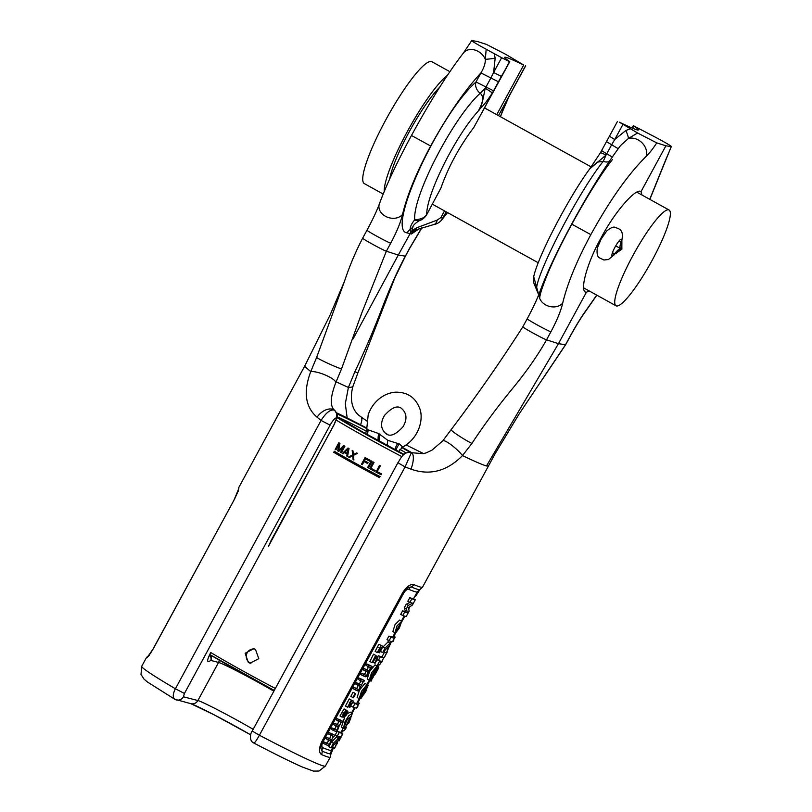 <?xml version="1.0" encoding="UTF-8"?>
<svg xmlns="http://www.w3.org/2000/svg" width="812" height="812" viewBox="0 0 812 812"><rect width="100%" height="100%" fill="white"/><g stroke="black" fill="none" stroke-linecap="round" stroke-linejoin="round"><path stroke-width="1.22" d="M331.418 733.906A104.515 4.628 28.5 0 0 334.717 735.266L332.626 734.109A102.119 4.527 28.5 0 1 329.286 732.718L331.418 733.906L330.697 735.236A104.515 4.628 28.5 0 0 332.494 735.997L332.666 736.068M191.338 703.781A45.787 2.03 28.5 0 1 250.644 734.809L213.759 714.641L190.81 703.669A6.374 6.263 -75.5 0 0 197.884 700.543L183.421 696.797L184.425 693.458L175.392 688.759A104.515 4.628 28.5 0 1 141.704 666.307L141.004 674.417L144.028 679.136L147.439 682.009L174.905 699.345C172.57 697.64 172.733 694.108 175.392 688.759L321.065 420.443L317.056 417.195C305.251 407.025 303.15 391.841 310.742 371.622L304.612 366.263L330.098 314.995L344.562 281.114L316.589 357.503A14.119 0.863 -155.3 0 0 330.646 364.578A14.119 0.863 -155.3 0 0 341.608 368.668L361.644 313.3L386.35 251.223A13.692 0.609 -151.5 0 1 373.033 244.524A13.692 0.609 -151.5 0 1 362.649 238.2C355.453 252.024 349.424 266.336 344.562 281.114M488.316 465.997L486.489 465.956C482.744 464.921 474.746 461.47 462.495 455.573C446.996 471.264 429.822 475.781 410.973 469.143L405.087 466.92L259.404 735.236C256.521 740.453 254.653 743.041 253.791 742.99L253.841 743.031C248.655 740.96 250.583 732.495 252.227 731.033L259.404 735.236A104.515 4.628 28.5 0 0 325.399 766.051L330.21 757.19A104.515 4.628 -151.5 0 1 321.461 754.571C318.72 752.419 318.862 748.055 321.877 741.488L402.539 592.933C406.426 586.792 410.161 584.001 413.765 584.579A104.515 4.628 28.5 0 0 422.504 587.198L495.168 453.675L519.132 413.947L565.507 344.755L569.862 336.747C576.023 325.48 581.686 316.315 586.853 309.27L596.718 295.101M238.261 491.108L238.809 487.454A104.515 4.628 28.5 0 0 238.86 487.819C238.941 489.291 237.388 493.28 234.171 499.796L153.519 648.352C149.824 654.543 147.5 657.7 146.556 657.811A104.515 4.628 -151.5 0 1 146.515 657.446L141.704 666.307M339.274 732.465A104.515 4.628 28.5 0 0 342.755 733.368L340.685 732.221A102.119 4.527 28.5 0 1 337.203 731.328L339.274 732.465L337.345 736.027A104.515 4.628 28.5 0 0 338.878 736.535L338.289 738.423L336.229 737.286L336.818 735.398M342.755 733.368L340.817 736.931A104.515 4.628 28.5 0 1 339.731 736.768L334.645 748.299L337.416 741.133L330.92 747.842L333.427 743.244L338.289 738.423M346.47 724.964L344.542 728.526L349.678 720.691L352.357 713.251L348.713 715.778L344.988 721.777L343.446 728.212L347.303 719.452L350.398 716.803L346.47 724.964L345.354 724.355M358.427 704.501L356.488 708.064A104.515 4.628 28.5 0 1 353.017 707.161L354.945 703.608A104.515 4.628 28.5 0 0 358.427 704.501L356.356 703.365A102.119 4.527 28.5 0 1 353.484 702.674M362.842 694.991L366.303 688.779L359.188 698.645L361.533 691.225L366.994 684.536L361.086 695.072L368.242 685.226L365.095 692.281L360.904 698.553L362.497 694.808M372.921 676.426L376.382 670.215L369.277 680.08L371.612 672.661L377.072 665.972L371.165 676.508L378.321 666.662L375.185 673.716L370.993 679.989L372.576 676.234M383.792 657.771L381.863 661.333A104.515 4.628 28.5 0 1 378.382 660.43L380.32 656.878A104.515 4.628 28.5 0 0 383.792 657.771L381.731 656.634A102.119 4.527 28.5 0 1 378.25 655.731L377.458 657.182M389.049 640.79L390.988 637.227A104.515 4.628 28.5 0 0 394.459 638.13L392.399 636.984A102.119 4.527 28.5 0 1 388.918 636.08L386.979 639.643L389.049 640.79A104.515 4.628 28.5 0 0 390.582 641.297L390.004 643.185L387.943 642.038L383.071 646.859M394.459 638.13L392.531 641.693A104.515 4.628 28.5 0 1 391.435 641.521L386.36 653.051L389.131 645.895L382.635 652.604L385.132 648.006L390.004 643.185M397.504 629.604L395.667 633.005L399.423 627.899L401.717 621.231L397.058 625.819L394.936 632.71L399.859 624.611L397.504 629.604L396.743 629.178M409.908 602.382L411.836 598.82A104.515 4.628 28.5 0 0 415.318 599.723L413.247 598.586A102.119 4.527 28.5 0 1 409.766 597.683L407.837 601.235L409.908 602.382A104.515 4.628 28.5 0 0 412.76 603.214L408.263 605.397L406.203 604.25L410.699 602.078M415.318 599.723L412.425 605.041L408.548 607.589L409.126 611.121L406.244 616.43A104.515 4.628 28.5 0 1 402.762 615.526L404.701 611.974A104.515 4.628 28.5 0 0 407.553 612.806L406.335 608.959L408.263 605.397M393.759 640.15L393.028 641.48A104.515 4.628 28.5 0 1 392.998 641.521L393.718 640.191A104.515 4.628 28.5 0 0 393.759 640.15A104.515 4.628 28.5 0 0 393.637 639.653L395.15 637.115A104.515 4.628 28.5 0 0 395.089 637.004L393.282 636.009M384.918 656.421L387.05 651.782M387.273 652.036L384.482 656.908M384.949 656.36L383.152 658.968M378.067 664.023L379.59 664.866L381.873 661.313M377.032 665.941L379.498 661.394L381.579 662.541L382.168 661.476M378.301 667.373L378.788 667.647L374.657 674.66M376.321 672.245L377.316 670.428M373.155 677.208L372.251 678.68M371.663 679.471L371.683 679.482A104.515 4.628 28.5 0 1 371.825 679.664L371.003 681.177L369.277 680.223M364.152 693.996L366.628 690.048A104.515 4.628 28.5 0 0 366.618 689.967L366.405 689.845M357.534 706.146L357.128 707.597A104.515 4.628 28.5 0 1 357.097 707.638L357.818 706.308A104.515 4.628 28.5 0 0 357.859 706.267A104.515 4.628 28.5 0 0 357.737 705.78L359.249 703.233A104.515 4.628 28.5 0 0 359.188 703.131L357.382 702.126M349.221 721.411L350.754 718.894A104.515 4.628 28.5 0 0 350.682 718.782L350.672 718.772M349.353 721.919L348.632 723.248A104.515 4.628 28.5 0 1 348.602 723.289L349.322 721.959A104.515 4.628 28.5 0 0 349.353 721.919A104.515 4.628 28.5 0 0 349.251 721.462M342.177 730.14L343.689 730.983L345.536 728.963M344.938 728.252L345.679 728.668L346.267 727.593L345.547 728.943M339.061 740.879L342.623 733.601L339.03 740.93A104.515 4.628 28.5 0 0 339.061 740.879A104.515 4.628 28.5 0 0 339.061 740.869L341.953 735.56M337.254 743.325L336.432 744.837M335.924 745.781L335.102 747.294M383.061 646.413L380.28 651.468L380.564 648.443L378.027 651.143L381.041 645.428L377.265 652.554L379.529 651.011L379.529 652.828L383.061 646.413L380.909 645.357M376.961 658.755L374.616 663.079A104.515 4.628 28.5 0 0 375.063 663.252L377.986 657.862L376.463 655.984L372.738 661.212L375.641 655.345L372.008 662.643L376.189 657.74L376.961 658.755L376.047 658.248M368.049 666.439L368.77 665.109A104.515 4.628 28.5 0 0 372.069 666.479L369.978 665.322A102.119 4.527 28.5 0 1 366.628 663.932L365.907 665.261L368.049 666.439A104.515 4.628 28.5 0 0 369.846 667.2L370.018 667.281M369.846 667.2C370.434 669.088 369.967 670.255 368.465 670.712L366.354 669.545A102.119 4.527 28.5 0 1 364.101 668.591L363.38 669.92L365.512 671.108L366.232 669.778A104.515 4.628 28.5 0 0 368.465 670.712M365.512 671.108A104.515 4.628 28.5 0 0 367.521 671.95L367.603 671.991M367.521 671.95C367.877 673.818 367.328 674.945 365.877 675.33L363.766 674.163A102.119 4.527 28.5 0 1 361.573 673.239L360.853 674.569L362.994 675.746L363.715 674.427A104.515 4.628 28.5 0 0 365.877 675.33M362.994 675.746A104.515 4.628 28.5 0 0 365.339 676.731C366.537 677.005 367.582 675.462 368.465 672.082L371.003 667.505A104.515 4.628 28.5 0 0 371.419 667.667L372.069 666.479M362.182 681.319C362.761 683.207 362.304 684.374 360.792 684.831A104.515 4.628 28.5 0 1 358.569 683.897L357.848 685.226A104.515 4.628 28.5 0 0 359.848 686.069C360.213 687.947 359.665 689.073 358.204 689.459A104.515 4.628 28.5 0 1 356.042 688.546L355.321 689.875A104.515 4.628 28.5 0 0 357.666 690.85C358.874 691.134 359.909 689.581 360.802 686.211L363.34 681.623A104.515 4.628 28.5 0 0 363.756 681.796L364.405 680.598A104.515 4.628 28.5 0 1 361.096 679.238L360.376 680.568A104.515 4.628 28.5 0 0 362.182 681.319L362.345 681.4M352.946 697.538A104.515 4.628 28.5 0 0 353.504 697.772L355.727 693.692L353.626 692.524A102.119 4.527 28.5 0 1 353.047 692.281L350.835 696.371L352.946 697.538L355.169 693.458A104.515 4.628 28.5 0 0 355.727 693.692M353.382 701.081L350.601 706.135L350.885 703.111L348.348 705.811L351.352 700.096L347.577 707.222L349.85 705.679L349.84 707.496L353.382 701.081L351.231 700.025M346.105 712.581L346.166 710.094L342.126 717.158L344.461 715.626L344.379 717.544L347.891 711.322L346.105 712.581M345.496 714.164L347.15 712.682L346.765 714.672L345.141 716.174L345.496 714.164M345.07 713.971L342.877 715.808L343.151 713.24L345.394 711.444L345.07 713.971L343.293 712.987M338.36 721.107L339.081 719.777A104.515 4.628 28.5 0 0 342.39 721.147L340.299 719.99A102.119 4.527 28.5 0 1 336.95 718.6L336.229 719.929L338.36 721.107A104.515 4.628 28.5 0 0 340.167 721.868L340.329 721.949M340.167 721.868C340.746 723.756 340.289 724.923 338.777 725.38L336.675 724.213A102.119 4.527 28.5 0 1 334.422 723.259L333.691 724.588L335.833 725.776L336.554 724.446A104.515 4.628 28.5 0 0 338.777 725.38M335.833 725.776A104.515 4.628 28.5 0 0 337.833 726.618L337.924 726.659M337.833 726.618C338.198 728.486 337.65 729.612 336.188 729.998L334.087 728.831A102.119 4.527 28.5 0 1 331.895 727.907L331.174 729.237L333.306 730.414L334.026 729.095A104.515 4.628 28.5 0 0 336.188 729.998M333.306 730.414A104.515 4.628 28.5 0 0 335.65 731.399C336.858 731.673 337.904 730.13 338.787 726.75L341.324 722.172A104.515 4.628 28.5 0 0 341.74 722.335L342.39 721.147M332.494 735.997C333.082 737.875 332.615 739.042 331.113 739.499L329.002 738.331A102.119 4.527 28.5 0 1 326.749 737.387L326.028 738.717L328.16 739.894L328.88 738.565A104.515 4.628 28.5 0 0 331.113 739.499M328.16 739.894A104.515 4.628 28.5 0 0 330.169 740.737L330.261 740.788M330.169 740.737C330.525 742.615 329.976 743.741 328.525 744.127L326.414 742.96A102.119 4.527 28.5 0 1 324.221 742.036L323.511 743.356L325.642 744.543L326.363 743.213A104.515 4.628 28.5 0 0 328.525 744.127M325.642 744.543A104.515 4.628 28.5 0 0 327.987 745.517C329.185 745.802 330.23 744.249 331.123 740.879L333.651 736.291A104.515 4.628 28.5 0 0 334.077 736.464L334.717 735.266M341.608 368.668L335.681 382.858C331.235 394.541 331.103 400.813 331.377 402.732C331.55 406.173 332.687 408.74 334.798 410.436L334.28 410.06C330.332 409.309 325.927 412.77 321.065 420.443L330.098 425.153C332.585 420.758 334.514 418.413 335.874 418.119C336.604 418.728 335.965 420.931 333.965 424.747L268.498 546.253M253.161 729.308A39.412 1.746 28.5 0 0 197.884 700.543L218.57 662.44L210.775 660.42C206.624 663.302 206.624 660.643 210.755 652.442M209.516 655.111A5.176 4.273 -136 0 1 210.775 660.42A5.176 5.095 -75.5 0 0 210.541 655.02M347.303 453.35A72.065 3.187 -151.5 0 1 344.958 452.02L348.409 448.924L347.516 453.4L348.196 448.874M248.33 662.49L245.133 653.244L253.77 648.717L255.455 649.387L258.784 658.674L250.025 663.171L248.33 662.49M333.651 452.274A72.065 3.187 -151.5 0 0 379.468 477.618L380.046 476.573A72.065 3.187 -151.5 0 1 334.219 451.218L333.874 452.325A70.867 3.136 -151.5 0 0 379.498 477.568M335.214 449.401L338.817 442.763A72.065 3.187 -151.5 0 0 339.944 443.413L338.614 450.437L343.74 445.595A72.065 3.187 -151.5 0 0 344.887 446.255L341.284 452.893A72.065 3.187 -151.5 0 1 340.512 452.457L343.354 447.229L338.736 451.431A72.065 3.187 -151.5 0 1 337.721 450.853L338.797 444.611L335.955 449.838A72.065 3.187 -151.5 0 1 335.214 449.401L339.01 442.875M342.309 453.482A72.065 3.187 -151.5 0 0 343.08 453.918L344.521 452.517A72.065 3.187 -151.5 0 0 347.12 453.989L346.724 455.979A72.065 3.187 -151.5 0 0 347.516 456.425L349.028 448.6A72.065 3.187 -151.5 0 1 347.983 448.011L342.309 453.482L348.196 448.072M348.561 457.014L352.662 454.882L352.175 450.376A72.065 3.187 -151.5 0 0 352.966 450.822L353.362 454.547L356.691 452.903A72.065 3.187 -151.5 0 0 357.493 453.35L353.453 455.329L353.89 459.988A72.065 3.187 -151.5 0 1 353.088 459.541L352.672 455.816L349.363 457.46A72.065 3.187 -151.5 0 1 348.561 457.014L352.865 454.943L352.388 450.427M361.502 464.2L365.106 457.562A72.065 3.187 -151.5 0 0 370.099 460.292L369.643 461.135A72.065 3.187 -151.5 0 1 365.471 458.861L364.476 460.698A72.065 3.187 -151.5 0 0 368.09 462.667L367.623 463.52A72.065 3.187 -151.5 0 1 364.02 461.541L362.325 464.657A72.065 3.187 -151.5 0 1 361.502 464.2L365.288 457.663M367.613 467.539L371.226 460.901A72.065 3.187 -151.5 0 0 372.069 461.358L368.465 467.996A72.065 3.187 -151.5 0 1 367.613 467.539L371.409 461.003M369.592 468.615A72.065 3.187 -151.5 0 0 374.718 471.376L375.174 470.534A72.065 3.187 -151.5 0 1 370.901 468.219L374.048 462.434A72.065 3.187 -151.5 0 1 373.195 461.967L369.805 468.666A70.867 3.136 -151.5 0 0 374.738 471.336M375.865 471.995A72.065 3.187 -151.5 0 0 381.102 474.787L381.559 473.944A72.065 3.187 -151.5 0 1 377.194 471.61L380.341 465.814A72.065 3.187 -151.5 0 1 379.468 465.357L376.088 472.056A70.867 3.136 -151.5 0 0 381.122 474.746M334.412 451.33L333.874 452.325M341.314 452.842A70.867 3.136 -151.5 0 1 340.735 452.507L343.354 447.229M343.953 445.646L338.614 450.437M335.985 449.777A70.867 3.136 -151.5 0 1 335.437 449.462M338.777 451.391A70.867 3.136 -151.5 0 1 337.944 450.904L338.797 444.611M343.131 453.878A70.867 3.136 -151.5 0 1 342.532 453.532M347.526 456.364A70.867 3.136 -151.5 0 1 346.937 456.039L347.333 454.04A70.867 3.136 -151.5 0 1 344.735 452.568L344.521 452.517M356.894 452.954L353.362 454.547M349.414 457.43A70.867 3.136 -151.5 0 1 348.774 457.075M353.88 459.927A70.867 3.136 -151.5 0 1 353.291 459.602L352.672 455.816M367.653 463.469A70.867 3.136 -151.5 0 1 364.223 461.602L364.02 461.541M369.663 461.094A70.867 3.136 -151.5 0 1 365.684 458.912L365.471 458.861M362.355 464.606A70.867 3.136 -151.5 0 1 361.716 464.251M368.486 467.956A70.867 3.136 -151.5 0 1 367.826 467.6M373.378 462.069L369.805 468.666M379.661 465.459L376.088 472.056M367.917 429.781L378.757 433.578L387.842 440.358L399.423 443.981L402.681 447.016C420.037 437.627 424.331 417.003 418.972 406.71C414.617 396.885 406.782 392.044 395.474 392.166C389.039 392.714 383.234 395.251 378.067 399.798C373.459 403.94 370.17 408.954 368.191 414.841L366.77 428.604L367.917 429.781A9.957 7.734 121.3 0 1 367.257 434.552M378.26 440.642A9.957 5.359 98 0 1 378.757 433.578M367.095 434.461L367.694 429.619M395.129 449.716A9.957 4.943 129.5 0 1 397.707 443.525M396.195 450.274A9.957 5.593 135.8 0 1 399.423 443.981M379.64 441.393A9.957 6.202 102.6 0 1 380.067 434.643M353.129 338.827L398.286 255.039L405.33 256.145C398.053 269.635 390.562 286.321 382.828 306.205C374.748 327.622 365.441 349.454 354.895 371.693L348.399 387.456L336.087 381.802M360.487 424.767A14.23 5.217 -53.9 0 0 360.863 416.739C350.906 410.496 349.728 396.966 353.108 385.913A14.23 3.908 15.6 0 0 353.118 385.913A14.23 3.908 15.6 0 1 348.399 387.456L345.313 403.706L347.16 417.977M335.681 382.858A14.23 3.563 -158.7 0 0 326.353 375.479A14.23 3.563 -158.7 0 0 310.742 371.622L316.589 357.503M333.965 424.747L334.077 424.747C337.954 413.927 338.645 417.317 334.798 410.436L334.838 410.466M411.349 452.71L405.087 466.92L397.91 462.718L252.227 731.033M442.784 440.845L451.117 429.68A14.119 1.177 31.8 0 0 458.415 435.496A14.119 1.177 31.8 0 0 471.904 443.433L462.495 455.573A14.23 2.71 41.1 0 0 451.178 444.834A14.23 2.71 41.1 0 0 442.784 440.845L431.954 450.173L426.107 452.893L423.153 453.654L411.369 452.71A14.23 5.045 109 0 1 410.973 469.143M354.895 371.693L357.848 373.033L394.865 277.816L405.452 256.125A13.692 0.609 28.5 0 1 405.33 256.145L409.674 248.137A13.692 0.609 28.5 0 0 409.806 248.117L405.452 256.125M417.936 229.238L411.034 232.019L398.286 255.039L386.35 251.223L390.694 243.214C396.733 231.948 400.681 222.346 402.539 214.409C407.116 195.154 416.485 172.357 430.654 146.018C447.524 115.314 464.271 90.954 480.917 72.928L490.884 77.962L493.605 72.501L501.359 76.429L509.763 61.692L509.307 61.306A76.044 3.37 -151.5 0 1 504.739 57.337A76.044 3.37 -151.5 0 1 523.71 65.031L496.751 114.675M360.366 317.147L361.644 313.3M447.412 212.511L442.702 218.337L440.886 217.565L437.171 220.103A7.562 5.024 -99.9 0 1 433.517 224.63L417.581 229.38M437.171 220.103L416.526 227.857L411.988 230.638L413.166 225.99C414.81 223.239 419.723 220.275 420.362 220.285A7.562 6.526 66.9 0 0 420.372 220.285C423.011 219.24 425.204 217.22 426.939 214.226L440.855 188.181C448.397 166.815 459.389 146.556 473.853 127.403L509.763 61.692M494.193 53.582L495.168 58.21L493.605 72.501L501.643 57.693L486.175 49.238L485.332 59.306C485.474 63.245 484.003 67.782 480.917 72.928L476.015 81.961C438.419 115.416 385.598 231.055 407.167 232.882L411.43 233.988A9.957 9.866 98.9 0 1 414.506 230.557A7.562 6.577 -115.1 0 0 416.526 227.857M446.224 211.851L441.393 220.296C439.251 222.681 436.623 224.122 433.517 224.63M486.175 49.238C475.832 43.615 471.051 40.732 471.843 40.6L477.243 41.442L486.388 44.366L505.561 54.262L523.71 65.031M484.835 107.6L485.15 108.26M641.927 194.992L641.033 191.602C635.999 187.379 614.065 212.805 601.093 237.906C587.005 262.652 578.926 292.503 586.376 292.269L589.157 290.919M501.643 57.693L509.398 61.621M665.891 145.805L656.746 142.882L637.572 132.995L619.424 122.216A76.044 3.37 -151.5 0 0 638.394 129.91A76.044 3.37 -151.5 0 0 633.827 125.951L656.959 138.02C667.302 143.643 672.082 146.515 671.291 146.657L666.205 159A13.682 11.53 -167.2 0 1 665.048 161.446L671.291 146.657L665.891 145.805L641.033 191.602M525.679 65.813L509.763 95.014A17.458 2.152 118.8 0 0 508.525 97.349C500.953 113.03 502.323 112.513 500.344 116.654L501.704 113.528M514.646 85.849L508.667 97.207L500.344 116.654M585.838 292.036L586.376 292.269L558.473 343.659L546.527 339.842C537.859 355.27 526.562 371.46 512.626 388.43C497.675 406.548 484.094 424.879 471.904 443.433M495.168 58.21A9.957 0.7 172 0 1 485.332 59.306A13.682 10.86 -137.6 0 0 474.868 50.019A13.682 10.86 -137.6 0 0 463.459 52.953L471.701 40.62M622.774 124.713L614.735 139.512L625.849 130.488L630.224 128.824M411.988 230.638L411.034 232.019L410.212 229.451C410.019 226.944 411.522 223.716 414.729 219.778C421.286 219.341 425.285 217.484 426.736 214.195C426.584 194.068 455.299 136.264 478.329 110.95C481.08 106.869 482.318 108.209 492.245 93.126A17.458 3.948 119.1 0 0 493.554 90.812L501.359 76.429M492.245 93.126A7.562 0.792 30.5 0 0 485.231 88.305C483.028 98.343 481.739 108.219 478.329 110.95C483.313 102.068 483.922 96.181 480.176 93.289L485.231 88.305A9.917 2.243 119.1 0 0 485.972 86.985L476.015 81.961A9.957 7.815 -133.8 0 0 480.176 93.289C453.187 117.638 412.557 196.159 414.729 219.778A7.562 6.526 66.9 0 0 420.362 220.296M407.167 232.882A9.957 9.683 107.7 0 1 410.212 229.451A7.562 7.176 22.9 0 0 412.74 226.873M402.539 214.409A12.911 10.099 -163.9 0 1 386.603 216.855A12.911 10.099 -163.9 0 1 379.377 203.913C376.91 210.673 372.789 219.443 366.994 230.202A13.692 0.609 -151.5 0 0 377.377 236.525A13.692 0.609 -151.5 0 0 390.694 243.224M620.622 145.49L628.437 138.456L637.572 132.995M656.746 142.882C652.949 148.748 649.387 153.295 646.058 156.523A13.682 10.86 42.4 0 0 642.201 142.983A13.682 10.86 42.4 0 0 628.437 138.456A9.957 1.401 65.4 0 0 625.849 130.488M646.058 156.523C628.295 174.083 609.883 200.117 590.842 234.627C576.672 260.977 567.304 283.774 562.726 303.018C560.869 310.955 556.92 320.567 550.881 331.834L546.527 339.842A13.692 0.609 28.5 0 1 533.21 333.143A13.692 0.609 28.5 0 1 522.837 326.82L527.191 318.811A13.692 0.609 28.5 0 0 537.564 325.125A13.692 0.609 28.5 0 0 550.881 331.834M649.752 199.316L665.048 161.446M486.489 465.956L558.473 343.659L565.507 344.755A13.692 0.609 -151.5 0 0 565.639 344.745L541.289 380.99M609.122 161.659A9.957 7.968 -141.6 0 1 603.235 161.375L606.006 155.122A7.562 0.812 -150.4 0 0 600.383 152.839L589.634 169.008L597.064 162.167L603.235 161.375C581.047 188.414 539.736 266.498 536.661 287.235A7.562 5.319 153.1 0 1 534.803 285.438C533.342 282.302 532.976 279.379 533.707 276.659L538.732 294.746M618.216 148.708L611.649 144.769L614.735 139.512L609.416 136.243L600.383 152.839M612.289 157.031L606.747 153.793A9.917 1.228 -61.2 0 1 606.006 155.122L589.776 168.815M527.191 318.811C532.976 308.052 537.097 299.283 539.564 292.523L539.564 292.523A12.911 10.099 16.1 0 0 546.791 305.464A12.911 10.099 16.1 0 0 562.726 303.018M596.84 295.172L586.01 310.752A12.911 9.358 -140.3 0 0 586.853 309.27M250.908 663.333A7.46 7.338 104.5 0 1 250.076 662.947A7.46 7.338 -75.5 0 1 254.623 648.991M337.345 736.027L335.275 734.88L337.203 731.328M333.427 743.244L331.357 742.097L336.229 737.286M330.92 747.842L328.86 746.705L331.357 742.097M334.645 748.299L332.575 747.152L333.204 745.68M321.461 754.571A5.176 4.73 -67.4 0 0 322.09 751.13A103.317 4.578 -151.5 0 0 330.748 753.536L331.255 750.237A102.119 4.527 -151.5 0 1 322.719 747.679C321.511 746.624 321.613 744.655 323.014 741.762L403.676 593.196C405.361 590.425 407.035 589.126 408.71 589.309A102.119 4.527 28.5 0 0 417.256 591.867L413.521 598.738M347.12 719.757L346.257 721.32M350.337 712.144L347.83 713.342M344.582 717.585L341.385 727.065L343.446 728.212M366.994 684.536L364.933 683.399L359.472 690.078L357.128 697.508L359.198 698.645M377.072 665.972L375.012 664.835L369.551 671.514L367.217 678.944L369.277 680.07M384.918 650.442L384.289 651.914L386.36 653.051M388.532 640.15L387.943 642.038M401.717 621.231L399.656 620.094L395.018 624.631L392.876 631.563L394.936 632.71M402.762 615.526L400.702 614.39L402.63 610.827A102.119 4.527 28.5 0 0 405.492 611.669L404.264 607.812L406.203 604.25M384.563 652.066L382.005 656.786M380.31 646.799L380.107 648.189M381.041 645.428L378.92 644.251L375.144 651.376L377.265 652.554M375.641 655.345L373.52 654.178L369.886 661.465L372.008 662.643M365.41 670.783C365.786 672.661 365.238 673.798 363.766 674.163M367.734 666.033C368.333 667.931 367.877 669.098 366.354 669.545M360.376 680.568L358.244 679.38L358.965 678.05A102.119 4.527 28.5 0 0 362.314 679.441L364.405 680.598M355.321 689.875L353.19 688.688L353.91 687.368A102.119 4.527 28.5 0 0 356.103 688.292C357.564 687.916 358.112 686.79 357.737 684.902M357.848 685.226L355.707 684.049L356.427 682.719A102.119 4.527 28.5 0 0 358.691 683.663C360.203 683.227 360.67 682.05 360.071 680.151M350.632 701.466L350.429 702.857M351.352 700.096L349.241 698.929L345.465 706.044L347.577 707.222M346.166 710.094L344.055 708.917L340.005 715.981L342.126 717.158M335.732 725.451C336.097 727.329 335.549 728.466 334.087 728.831M338.056 720.701C338.655 722.599 338.198 723.766 336.675 724.213M328.058 739.57C328.434 741.457 327.886 742.584 326.414 742.96M330.382 734.83C330.981 736.717 330.525 737.895 329.002 738.331M330.697 735.236L328.555 734.048L329.286 732.718M344.542 728.526L343.567 727.988M354.945 703.608L353.453 702.776M353.017 707.161L351.566 706.359M360.904 698.553L360.203 698.158M370.993 679.989L370.282 679.593M380.32 656.878L378.25 655.731M378.382 660.43L377.001 659.669M390.988 637.227L388.918 636.08M385.132 648.006L383.284 646.981M382.635 652.604L381.163 651.792M395.667 633.005L394.977 632.619M411.836 598.82L409.766 597.683M406.335 608.959L404.264 607.812M407.553 612.806L405.492 611.669M404.701 611.974L402.63 610.827M395.15 637.115L393.252 636.07M371.307 681.004L369.643 680.08M371.744 680.212L371.196 679.908M359.249 703.233L357.351 702.187M346.267 727.593L345.76 727.319M339.03 740.93L338.391 740.574M382.249 647.712L380.432 646.707M380.564 648.443L378.96 647.56M374.616 663.079L373.347 662.379M376.463 655.984L375.57 655.487M375.723 657.202L374.931 656.766M368.77 665.109L366.628 663.932M366.232 669.778L364.101 668.591M363.715 674.427L361.573 673.239M361.096 679.238L358.965 678.05M358.569 683.897L356.427 682.719M356.042 688.546L353.91 687.368M355.169 693.458L353.047 692.281M352.57 702.38L350.754 701.375M350.885 703.111L349.272 702.228M339.081 719.777L336.95 718.6M336.554 724.446L334.422 723.259M334.026 729.095L331.895 727.907M328.88 738.565L326.749 737.387M326.363 743.213L324.221 742.036M331.255 750.237L332.859 747.304L330.687 753.1M322.719 747.679A5.176 4.73 -67.3 0 0 322.09 751.13L320.72 747.903M402.539 592.933L403.239 593.176C404.68 590.639 406.355 588.751 408.294 587.512L411.237 586.944A103.317 4.578 28.5 0 0 419.733 589.644L422.504 587.198M418.677 590.222L416.191 593.826M621.89 240.139L621.84 249.254L614.654 254.115M616.044 305.799A54.749 9.582 119 0 1 633.573 254.339A54.749 9.582 119 0 1 668.641 209.831A54.749 9.582 -61 0 1 669.047 209.993A54.749 9.582 -61 0 1 651.528 261.454A54.749 9.582 -61 0 1 616.45 305.962A54.749 9.582 119 0 1 616.044 305.799L583.716 287.905M447.3 75.486A69.68 12.19 119 0 0 407.543 131.168A69.68 12.19 119 0 0 384.228 191.47M383.173 194.038L364.426 183.664A69.68 12.19 119 0 1 386.725 118.166A69.68 12.19 119 0 1 431.365 61.519A69.68 12.19 -61 0 1 431.882 61.722L449.868 71.679M621.312 242.138A8.079 7.947 104.5 0 1 620.733 248.645L621.982 248.969L620.733 248.645A24.187 4.233 119 0 0 614.562 253.841A9.44 1.654 -61 0 1 612.086 255.841A9.44 1.654 -61 0 1 615.212 246.787A9.44 1.654 -61 0 1 621.221 239.327A9.44 1.654 -61 0 1 621.038 241.925A24.187 4.233 119 0 0 620.561 248.573A24.187 4.233 119 0 0 620.733 248.645A8.079 7.947 -75.5 0 1 616.156 252.471M184.425 693.458L330.098 425.153M273.847 691.205A39.412 1.746 28.5 0 0 218.57 662.44A5.176 5.095 -75.5 0 0 219.199 660.146M209.77 654.553A69.68 3.086 28.5 0 0 274.263 690.444L209.77 654.553M210.785 652.554A72.065 3.187 28.5 0 0 275.349 688.444M336.209 420.098A72.065 3.187 28.5 0 0 401.91 456.628M336.472 412.76A69.68 3.086 -151.5 0 1 366.709 428.015L336.462 412.75M402.194 447.28A69.68 3.086 -151.5 0 1 412.344 453.025L402.194 447.28M336.919 417.561A69.68 3.086 28.5 0 0 403.676 454.73M336.838 413.836A59.621 2.639 -151.5 0 1 366.77 428.584L365.664 433.659M401.747 447.564A59.621 2.639 -151.5 0 1 410.314 452.446M337.031 416.739A59.621 2.639 28.5 0 0 404.061 454.385L362.02 431.598L337.041 416.729M337.203 416.84A57.236 2.537 -151.5 0 1 366.638 431.334M399.829 449.351A57.236 2.537 -151.5 0 1 406.233 452.984M366.963 434.39A9.957 8.536 123.2 0 0 367.501 429.518M387.598 445.707A9.957 5.694 116.7 0 1 387.842 440.358M334.077 424.747L270.934 540.833M335.874 418.119A6.374 6.263 105.4 0 0 334.28 410.06A14.23 9.247 131.2 0 0 317.056 417.195M411.136 452.639L411.359 452.71A6.374 6.263 -73.1 0 0 411.136 452.639C403.27 451.107 400.752 458.81 397.91 462.718M174.905 699.345A6.374 6.263 -75.5 0 0 176.336 699.924L176.336 699.924A6.374 6.263 -75.5 0 0 183.421 696.797M360.863 416.739L366.791 420.961M421.722 227.807L409.674 248.137M411.43 233.988L419.114 228.771M444.509 210.897L440.886 217.565M525.526 65.802L498.477 115.629M517.64 80.621L514.666 85.981M525.608 65.823L517.569 80.632M632.589 128.235L633.827 125.951M473.853 127.403L509.55 61.671M426.939 214.226L440.855 188.181M493.554 90.812L485.972 86.985L490.884 77.962L498.456 81.779M430.654 146.018L411.471 135.472C396.956 162.319 386.268 185.126 379.377 203.913M601.601 150.636L606.747 153.793L611.649 144.769L606.503 141.603M539.564 292.523C546.456 273.735 557.154 250.928 571.658 224.092L590.842 234.627M565.639 344.745L569.983 336.736A13.692 0.609 -151.5 0 1 569.862 336.757M360.792 684.831L358.691 683.663M358.204 689.459L356.103 688.292M346.765 714.672L345.577 714.012M321.877 741.488L322.577 741.742L403.239 593.176M413.765 584.579A5.176 4.73 112.8 0 1 411.237 586.944A5.176 4.73 112.8 0 0 408.71 589.309M415.5 596.292L414.922 596.16M153.519 648.352L148.119 656.187L149.276 655.497M146.556 657.811A5.176 5.156 -27 0 1 148.434 655.852M238.86 487.819A5.176 5.156 152.4 0 0 238.241 490.052M234.181 499.796L153.458 648.27M439.688 87.219A59.52 10.414 119 0 0 409.481 131.321A59.52 10.414 119 0 0 389.76 178.772M620.977 242.108L621.099 243.204L621.769 240.535A8.079 5.968 -162.3 0 1 621.038 241.925L619.13 240.859M621.769 240.535C624.063 229.583 619.221 229.025 615.374 227.451C613.71 226.446 610.827 227.614 606.726 230.963L601.205 238.961L597.287 248.046C596.617 253.699 597.399 256.998 599.632 257.932L603.915 260.002L608.421 259.525L613.943 255.009A8.079 5.471 -141.6 0 0 614.562 253.841L612.461 252.684M238.809 487.454L304.612 366.273M375.276 674.173L376.372 672.153M377.255 670.539L378.372 668.479M401.087 408.091C396.936 405.31 391.384 407.786 384.431 415.531C380.046 423.204 380.716 429.386 386.451 434.075C390.602 436.866 396.154 434.39 403.107 426.645C407.492 418.972 406.822 412.78 401.087 408.091M398.58 451.533L402.681 447.016M271.046 540.843L268.955 545.278M325.399 766.051L318.974 771.055L313.371 771.085L302.622 767.137C291.376 762.194 275.116 754.155 253.841 743.031M190.8 703.669L174.661 699.223M208.227 658.024L210.846 652.442M423.549 453.573L406.132 444.976M387.913 434.643L384.238 432.39M353.108 385.913L357.848 373.033M632.04 128.012L633.37 125.555M463.459 52.953C447.818 73.151 430.492 100.668 411.471 135.472M362.649 238.2L366.994 230.202M538.691 294.847L534.875 285.57M617.455 121.445L609.416 136.243M539.696 298.319L539.736 297.679C540.092 293.66 542.964 285.124 548.354 272.081C554.241 258.186 562.148 242.067 572.064 223.716C588.192 194.515 601.692 173.068 612.563 159.385M589.877 168.673C569.303 196.504 538.244 255.526 533.707 276.659M571.658 224.092C589.248 191.855 605.579 165.648 620.632 145.47M451.117 429.68C476.36 396.327 500.273 362.04 522.837 326.82M586.01 310.752C581.199 317.34 575.86 326.008 569.983 336.736M666.205 159L649.854 199.376M501.735 113.447L500.486 116.745M447.574 212.592L441.393 220.296M409.806 248.117L421.946 227.736M340.959 732.373L343.273 728.11M351.576 712.824L354.397 707.628M356.63 703.517L359.259 698.675M366.943 684.516L369.338 680.111M392.673 637.136L395.089 632.68M401.402 621.058L404.153 615.993M352.347 713.261L350.297 712.124M368.242 685.226L366.182 684.09M378.321 666.662L376.26 665.525M379.498 652.807L378.483 652.249M349.82 707.475L348.805 706.917M343.273 716.925L344.329 717.503M345.8 710.165L347.891 711.322M333.509 747.659L330.849 754.328M330.748 753.536L330.21 757.19M320.72 747.984L322.577 741.742M419.956 589.553L415.561 596.373M409.796 606.98L408.883 608.665M404.802 616.176L401.93 621.474M395.677 632.995L393.861 636.334M378.656 664.348L377.61 666.266M369.856 680.547L367.531 684.831M360.274 698.198L357.96 702.451M355.047 707.81L352.154 713.149M342.755 730.465L341.537 732.698M419.733 589.644L417.256 591.867M149.276 655L146.515 657.446M238.342 491.321L238.292 489.829L234.12 499.715M669.047 209.993L636.933 192.231M591.136 166.886L484.632 107.976M538.254 262.763L432.39 204.198M615.719 245.894L620.561 248.573M616.308 253.801L615.192 253.506M613.943 255.009L616.663 252.024L615.669 252.502"/></g></svg>
